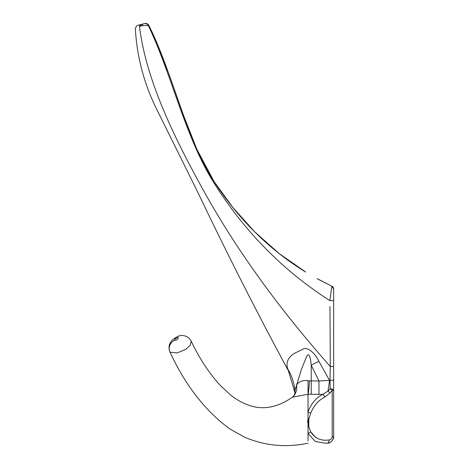 <?xml version="1.0" encoding="UTF-8"?>
<svg xmlns="http://www.w3.org/2000/svg" width="469" height="469" viewBox="0 0 469 469"><rect width="100%" height="100%" fill="white"/><g stroke="black" fill="none" stroke-linecap="round" stroke-linejoin="round"><path stroke-width="0.7" d="M305.759 272.079C268.936 249.567 237.935 218.712 212.744 179.516C185.448 136.538 172.129 71.499 148.878 25.502L148.28 25.537L148.878 25.502L168.822 73.656L183.614 115.609L196.775 149.066L213.946 181.333L233.017 207.685L254.749 231.891L279.067 253.489L305.759 272.073C298.284 267.389 298.284 267.389 305.759 272.079L300.875 269.013M324.712 397.085A3.201 1.87 -118.7 0 0 322.684 394.417C316 397.847 311.111 403.703 308.027 411.993A3.201 1.366 19.9 0 1 310.619 413.424C313.585 405.878 318.287 400.432 324.712 397.085L329.9 393.122L332.181 390.319L333.652 390.319A3.201 1.46 180 0 0 330.205 388.871A3.201 1.108 35.1 0 1 332.181 390.319L332.181 436.557L333.652 436.557L333.652 289.056A3.201 3.201 180 0 0 331.823 286.16L317.073 278.633C328.189 284.513 328.189 284.513 317.073 278.633L322.502 281.529M325.691 283.165L324.319 282.467M333.652 289.056L331.823 286.16L329.859 300.635L333.652 300.682L333.652 380.125L329.977 380.353L330.205 388.871L327.901 391.169L322.684 394.417L318.979 394.347L318.979 381.01L309.487 380.887C309.182 386.538 308.696 390.982 308.033 394.23L318.979 394.347M329.971 306.509L330.299 366.535L329.977 380.353L318.979 381.01L311.228 365.152C310.185 355.051 308.584 352.348 306.427 357.038L301.626 368.804L296.578 385.113A16.016 13.677 -133.6 0 1 292.955 396.721L291.923 397.595M333.652 289.027A3.201 3.201 -0 0 0 332.128 286.325M329.9 393.122A3.201 1.413 -134.7 0 0 327.901 391.169A16.016 2.322 95.7 0 0 329.449 380.236L318.902 361.341C314.799 352.201 306.673 346.644 303.238 349.03L294.186 353.462C287.872 357.624 285.727 362.777 287.755 368.921C288.564 371.284 288.564 371.284 287.755 368.921A57.664 54.779 180 0 1 294.96 390.736A16.016 14.299 178.2 0 1 295.024 391.633A16.016 14.299 178.2 0 1 295.024 391.721A16.016 14.082 179.4 0 1 295.024 391.767C295.189 393.239 294.497 394.886 292.955 396.721M332.181 436.557C331.882 438.679 330.85 439.811 329.103 439.957A3.201 1.853 88.1 0 1 327.35 443.158A3.201 1.853 88.1 0 1 327.251 443.152C330.891 442.935 333.025 440.737 333.652 436.557C334.104 439.301 330.211 443.686 327.35 443.158A3.201 1.853 -91.9 0 1 327.35 443.158A3.201 1.853 -91.9 0 1 327.333 443.158M329.103 439.957C320.995 441.147 314.834 438.404 310.619 431.726A3.201 1.618 154.9 0 1 308.027 433.462L315.309 441.476L325.252 443.193L327.251 443.152M326.002 443.187L327.415 443.152M308.027 440.913L308.027 426.778A3.201 1.173 164.9 0 0 308.69 426.321L310.619 431.726L315.719 437.53M307.594 422.405L308.027 418.612L308.027 394.265M308.027 426.778L308.027 418.612A3.201 1.149 14.9 0 1 308.854 419.145L310.619 413.424M308.69 426.321L308.854 419.145M143.139 25.514L148.298 25.537L143.133 25.514L141.427 24.37L143.139 25.514L140.466 26.176L141.456 24.365L140.471 26.17L139.533 26.68A3.523 2.474 -103.6 0 1 141.21 24.423L141.21 24.423M135.435 28.756L135.348 28.797C137.024 57.599 144.393 84.93 157.449 110.784L198.721 194.154C227.096 253.77 256.977 312.618 288.365 370.703L288.359 370.68M141.181 24.429L141.181 24.429A3.523 2.515 -103.6 0 0 139.469 26.71L139.533 26.68C145.83 78.182 172.088 133.442 201.699 187.248C234.436 246.923 277.302 306.685 330.299 366.535L333.652 366.506M144.851 23.55C145.994 23.063 147.342 23.708 148.89 25.496A3.523 3.523 -103.6 0 0 144.851 23.55L141.456 24.365M309.487 380.887C303.373 379.784 299.07 381.197 296.578 385.113L294.954 390.53A16.016 14.082 179.4 0 1 295.024 391.732L295.019 391.633A16.016 14.299 -1.8 0 1 295.024 391.721M292.322 397.243L308.027 394.23M318.902 361.341L311.228 365.152L311.228 394.347M170.024 352.172L177.065 352.952L185.607 349.428L190.226 345.342L191.229 341.18C189.423 337.967 186.779 336.109 183.309 335.605C180.741 334.919 177.259 336.232 172.873 339.538C169.116 343.05 168.131 347.183 169.913 351.938L170.054 352.237C185.437 385.424 205.358 410.996 229.804 428.947L244.97 437.36C265.114 445.849 286.137 447.795 308.027 443.193C286.137 447.795 265.114 445.849 244.97 437.36L229.804 428.947C205.358 410.996 185.437 385.424 170.054 352.237L169.913 351.938C168.131 347.183 169.116 343.05 172.873 339.538C177.259 336.232 180.741 334.919 183.309 335.605C186.779 336.109 189.423 337.967 191.229 341.18M170.03 352.184A9.609 8.741 -24.3 0 1 174.474 340.295C174.955 338.677 176.238 337.78 178.326 337.604C177.944 339.386 176.661 340.283 174.474 340.295M308.027 411.993L308.027 380.787M329.859 300.635C281.998 269.951 242.754 229.716 212.135 179.944C184.704 134.92 170.757 72.062 148.298 25.537A3.523 3.476 76.4 0 0 144.358 23.667M331.542 441.399L332.902 439.605L333.652 436.557M333.652 431.621L333.652 431.931M135.348 28.797L136.262 26.241L138.021 25.191L140.09 24.693M292.369 397.214L292.967 396.715M191.229 341.186C199.032 357.759 208.506 372.298 219.656 384.809L230.572 394.986C236.265 399.494 242.092 402.83 248.054 404.987C262.429 410.381 277.208 407.778 292.404 397.184M294.972 392.676L288.365 370.703"/></g></svg>
